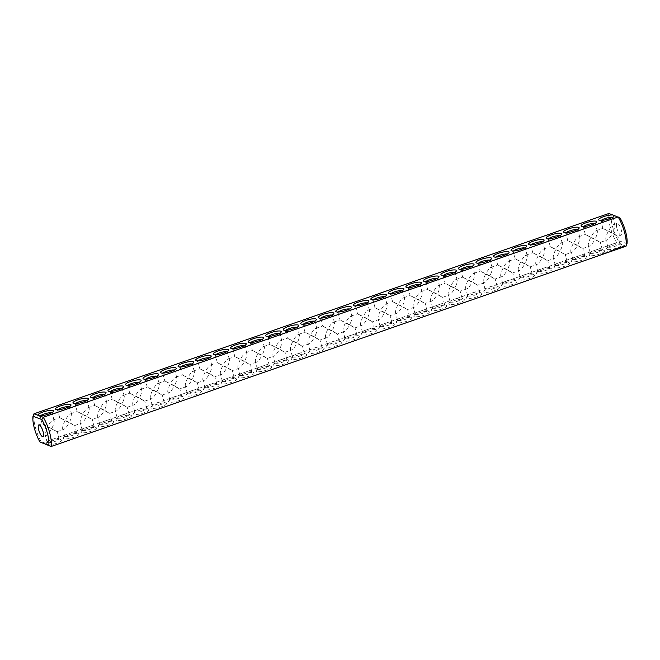 <?xml version="1.0" encoding="UTF-8"?>
<svg xmlns="http://www.w3.org/2000/svg" width="660" height="660" viewBox="0 0 660 660"><rect width="100%" height="100%" fill="white"/><g stroke="black" fill="none" stroke-linecap="round" stroke-linejoin="round"><path stroke-width="0.49" stroke-dasharray="3.3 2.47" d="M626.035 246.18L622.05 244.695A8.077 1.832 164.9 0 1 616.217 248.251A8.077 1.832 164.9 0 1 607.01 249.447A8.077 1.832 164.9 0 1 606.606 248.539A8.077 1.832 164.9 0 1 612.612 245.487A8.077 1.832 164.9 0 1 620.705 244.192L616.72 242.707L41.844 443.033A20.501 6.039 -109.2 0 1 33.965 413.82M45.837 444.526A8.077 1.832 164.9 0 1 45.886 443.941A8.077 1.832 164.9 0 1 53.105 440.542A8.077 1.832 164.9 0 1 61.058 439.849A8.077 1.832 164.9 0 1 56.999 443.14A8.077 1.832 164.9 0 1 47.173 445.021M63.814 438.743A8.077 1.832 164.9 0 1 63.409 437.836A8.077 1.832 164.9 0 1 70.628 434.428A8.077 1.832 164.9 0 1 78.581 433.744A8.077 1.832 164.9 0 1 73.656 437.341A8.077 1.832 164.9 0 1 63.814 438.743M81.337 432.63A8.077 1.832 164.9 0 1 80.932 431.731A8.077 1.832 164.9 0 1 88.151 428.323A8.077 1.832 164.9 0 1 96.104 427.639A8.077 1.832 164.9 0 1 91.179 431.236A8.077 1.832 164.9 0 1 81.337 432.63M98.86 426.525A8.077 1.832 164.9 0 1 98.456 425.626A8.077 1.832 164.9 0 1 105.674 422.218A8.077 1.832 164.9 0 1 113.627 421.525A8.077 1.832 164.9 0 1 108.702 425.131A8.077 1.832 164.9 0 1 98.86 426.525M116.383 420.42A8.077 1.832 164.9 0 1 115.979 419.512A8.077 1.832 164.9 0 1 123.197 416.113A8.077 1.832 164.9 0 1 131.15 415.421A8.077 1.832 164.9 0 1 126.217 419.017A8.077 1.832 164.9 0 1 116.383 420.42M133.906 414.315A8.077 1.832 164.9 0 1 133.501 413.407A8.077 1.832 164.9 0 1 140.72 410.008A8.077 1.832 164.9 0 1 148.665 409.315A8.077 1.832 164.9 0 1 143.74 412.912A8.077 1.832 164.9 0 1 133.906 414.315M151.429 408.21A8.077 1.832 164.9 0 1 151.024 407.302A8.077 1.832 164.9 0 1 158.243 403.903A8.077 1.832 164.9 0 1 166.188 403.21A8.077 1.832 164.9 0 1 161.263 406.808A8.077 1.832 164.9 0 1 151.429 408.21M168.952 402.105A8.077 1.832 164.9 0 1 168.548 401.197A8.077 1.832 164.9 0 1 175.766 397.798A8.077 1.832 164.9 0 1 183.711 397.105A8.077 1.832 164.9 0 1 178.786 400.702A8.077 1.832 164.9 0 1 168.952 402.105M186.475 396A8.077 1.832 164.9 0 1 186.07 395.092A8.077 1.832 164.9 0 1 193.289 391.685A8.077 1.832 164.9 0 1 201.234 391A8.077 1.832 164.9 0 1 196.309 394.597A8.077 1.832 164.9 0 1 186.475 396M203.998 389.887A8.077 1.832 164.9 0 1 203.585 388.987A8.077 1.832 164.9 0 1 210.804 385.58A8.077 1.832 164.9 0 1 218.757 384.895A8.077 1.832 164.9 0 1 213.832 388.492A8.077 1.832 164.9 0 1 203.998 389.887M221.521 383.782A8.077 1.832 164.9 0 1 221.108 382.882A8.077 1.832 164.9 0 1 228.327 379.475A8.077 1.832 164.9 0 1 236.28 378.782A8.077 1.832 164.9 0 1 231.355 382.387A8.077 1.832 164.9 0 1 221.521 383.782M239.044 377.677A8.077 1.832 164.9 0 1 238.631 376.769A8.077 1.832 164.9 0 1 245.85 373.37A8.077 1.832 164.9 0 1 253.803 372.677A8.077 1.832 164.9 0 1 248.878 376.274A8.077 1.832 164.9 0 1 239.044 377.677M256.558 371.572A8.077 1.832 164.9 0 1 256.154 370.664A8.077 1.832 164.9 0 1 263.373 367.265A8.077 1.832 164.9 0 1 271.326 366.572A8.077 1.832 164.9 0 1 266.401 370.169A8.077 1.832 164.9 0 1 256.558 371.572M274.082 365.467A8.077 1.832 164.9 0 1 273.677 364.559A8.077 1.832 164.9 0 1 280.896 361.16A8.077 1.832 164.9 0 1 288.849 360.467A8.077 1.832 164.9 0 1 283.924 364.064A8.077 1.832 164.9 0 1 274.082 365.467M291.604 359.362A8.077 1.832 164.9 0 1 291.2 358.454A8.077 1.832 164.9 0 1 298.419 355.055A8.077 1.832 164.9 0 1 306.372 354.362A8.077 1.832 164.9 0 1 301.447 357.959A8.077 1.832 164.9 0 1 291.604 359.362M309.127 353.257A8.077 1.832 164.9 0 1 308.723 352.349A8.077 1.832 164.9 0 1 315.942 348.942A8.077 1.832 164.9 0 1 323.895 348.257A8.077 1.832 164.9 0 1 318.97 351.854A8.077 1.832 164.9 0 1 309.127 353.257M326.65 347.143A8.077 1.832 164.9 0 1 326.246 346.244A8.077 1.832 164.9 0 1 333.465 342.837A8.077 1.832 164.9 0 1 341.418 342.152A8.077 1.832 164.9 0 1 336.484 345.749A8.077 1.832 164.9 0 1 326.65 347.143M601.054 254.372L601.549 254.29L600.971 254.075M601.598 254.191L602.151 254.084L601.524 253.902M602.324 254.009L602.663 253.597L602.25 253.721M602.745 253.704L603.256 253.366L602.745 253.704M603.587 253.399L604.131 252.904L603.504 253.102M604.659 253.019L604.098 252.895M604.997 253.011L605.608 252.879L604.849 252.962L605.212 252.524L604.997 253.044M604.849 252.962L605.327 252.846M605.938 252.574L606.664 252.194L605.855 252.285M611.779 250.651L613.272 250.189L612.241 250.552L613.066 250.239L611.614 250.429L611.696 250.016L613.189 249.901L611.638 250.058M606.664 252.351L607.332 252.285L606.598 252.087M607.324 251.914L608.009 252.037L607.249 252.128L607.604 251.683L607.381 252.194M609.502 251.295L610.632 251.113L609.419 250.998M610.789 251.056L611.457 250.825L610.442 250.668L611.383 250.528L610.706 250.767M613.165 249.826L613.808 250L613.082 249.529M613.602 249.67L615.021 249.257L613.519 249.381M615.062 249.175L615.945 249.117L614.988 248.878M615.945 249.117L614.98 249.191M617.529 248.3L618.115 248.523L616.621 248.647L618.04 248.234L617.067 248.548L617.892 248.242L616.539 248.35L617.446 248.011M619.006 247.83L617.867 248.209L618.932 247.541M620.392 247.36L619.69 247.921L620.664 247.236L619.253 247.467L620.317 247.071M622.644 246.37L624.046 246.246L623.65 246.741L621.159 247.112L622.57 246.081L623.964 245.957L623.568 246.452L621.184 246.922L622.57 246.081M344.173 341.038A8.077 1.832 164.9 0 1 343.769 340.139A8.077 1.832 164.9 0 1 350.988 336.732A8.077 1.832 164.9 0 1 358.941 336.039A8.077 1.832 164.9 0 1 354.007 339.644A8.077 1.832 164.9 0 1 344.173 341.038M361.697 334.933A8.077 1.832 164.9 0 1 361.292 334.026A8.077 1.832 164.9 0 1 368.511 330.627A8.077 1.832 164.9 0 1 376.456 329.934A8.077 1.832 164.9 0 1 371.53 333.531A8.077 1.832 164.9 0 1 361.697 334.933M379.219 328.828A8.077 1.832 164.9 0 1 378.815 327.921A8.077 1.832 164.9 0 1 386.034 324.522A8.077 1.832 164.9 0 1 393.979 323.829A8.077 1.832 164.9 0 1 389.053 327.426A8.077 1.832 164.9 0 1 379.219 328.828M396.742 322.724A8.077 1.832 164.9 0 1 396.338 321.816A8.077 1.832 164.9 0 1 403.557 318.417A8.077 1.832 164.9 0 1 411.502 317.724A8.077 1.832 164.9 0 1 406.576 321.321A8.077 1.832 164.9 0 1 396.742 322.724M414.265 316.618A8.077 1.832 164.9 0 1 413.861 315.711A8.077 1.832 164.9 0 1 421.08 312.312A8.077 1.832 164.9 0 1 429.025 311.619A8.077 1.832 164.9 0 1 424.099 315.216A8.077 1.832 164.9 0 1 414.265 316.618M431.788 310.513A8.077 1.832 164.9 0 1 431.376 309.606A8.077 1.832 164.9 0 1 438.595 306.199A8.077 1.832 164.9 0 1 446.548 305.514A8.077 1.832 164.9 0 1 441.622 309.111A8.077 1.832 164.9 0 1 431.788 310.513M449.311 304.4A8.077 1.832 164.9 0 1 448.899 303.501A8.077 1.832 164.9 0 1 456.118 300.094A8.077 1.832 164.9 0 1 464.071 299.409A8.077 1.832 164.9 0 1 459.145 303.006A8.077 1.832 164.9 0 1 449.311 304.4M466.834 298.295A8.077 1.832 164.9 0 1 466.422 297.396A8.077 1.832 164.9 0 1 473.641 293.989A8.077 1.832 164.9 0 1 481.594 293.296A8.077 1.832 164.9 0 1 476.668 296.901A8.077 1.832 164.9 0 1 466.834 298.295M484.349 292.19A8.077 1.832 164.9 0 1 483.945 291.283A8.077 1.832 164.9 0 1 491.164 287.884A8.077 1.832 164.9 0 1 499.117 287.191A8.077 1.832 164.9 0 1 494.191 290.788A8.077 1.832 164.9 0 1 484.349 292.19M501.872 286.085A8.077 1.832 164.9 0 1 501.468 285.178A8.077 1.832 164.9 0 1 508.687 281.779A8.077 1.832 164.9 0 1 516.64 281.086A8.077 1.832 164.9 0 1 511.714 284.683A8.077 1.832 164.9 0 1 501.872 286.085M519.395 279.98A8.077 1.832 164.9 0 1 518.991 279.073A8.077 1.832 164.9 0 1 526.21 275.674A8.077 1.832 164.9 0 1 534.163 274.981A8.077 1.832 164.9 0 1 529.237 278.578A8.077 1.832 164.9 0 1 519.395 279.98M536.918 273.875A8.077 1.832 164.9 0 1 536.514 272.968A8.077 1.832 164.9 0 1 543.733 269.569A8.077 1.832 164.9 0 1 551.686 268.876A8.077 1.832 164.9 0 1 546.76 272.473A8.077 1.832 164.9 0 1 536.918 273.875M554.441 267.77A8.077 1.832 164.9 0 1 554.037 266.863A8.077 1.832 164.9 0 1 561.256 263.455A8.077 1.832 164.9 0 1 569.209 262.771A8.077 1.832 164.9 0 1 564.275 266.368A8.077 1.832 164.9 0 1 554.441 267.77M571.964 261.657A8.077 1.832 164.9 0 1 571.56 260.758A8.077 1.832 164.9 0 1 578.779 257.351A8.077 1.832 164.9 0 1 586.732 256.666A8.077 1.832 164.9 0 1 581.798 260.263A8.077 1.832 164.9 0 1 571.964 261.657M589.487 255.552A8.077 1.832 164.9 0 1 589.083 254.653A8.077 1.832 164.9 0 1 596.302 251.245A8.077 1.832 164.9 0 1 604.246 250.552A8.077 1.832 164.9 0 1 599.321 254.158A8.077 1.832 164.9 0 1 589.487 255.552M622.05 244.695L620.705 244.192M620.062 218.039L608.833 213.493A20.501 6.039 -109.2 0 0 616.72 242.707L618.172 240.454L627 243.746M608.215 247.112A6.212 1.411 164.9 0 1 607.827 246.774A6.212 1.411 164.9 0 1 607.909 246.411A6.212 1.411 164.9 0 1 613.462 243.796A6.212 1.411 164.9 0 1 619.575 243.268A6.212 1.411 164.9 0 1 619.822 243.54A6.212 1.411 164.9 0 1 615.104 246.254A6.212 1.411 164.9 0 1 608.215 247.112M47.503 442.505A6.212 1.411 164.9 0 1 47.116 442.175A6.212 1.411 164.9 0 1 47.19 441.812A6.212 1.411 164.9 0 1 52.742 439.197A6.212 1.411 164.9 0 1 58.855 438.661A6.212 1.411 164.9 0 1 59.111 438.933A6.212 1.411 164.9 0 1 54.392 441.647A6.212 1.411 164.9 0 1 47.503 442.505M65.026 436.4A6.212 1.411 164.9 0 1 64.63 436.062A6.212 1.411 164.9 0 1 64.713 435.707A6.212 1.411 164.9 0 1 70.265 433.084A6.212 1.411 164.9 0 1 76.378 432.556A6.212 1.411 164.9 0 1 76.634 432.828A6.212 1.411 164.9 0 1 71.915 435.542A6.212 1.411 164.9 0 1 65.026 436.4M82.549 430.295A6.212 1.411 164.9 0 1 82.153 429.957A6.212 1.411 164.9 0 1 82.236 429.602A6.212 1.411 164.9 0 1 87.788 426.979A6.212 1.411 164.9 0 1 93.901 426.451A6.212 1.411 164.9 0 1 94.157 426.723A6.212 1.411 164.9 0 1 89.438 429.437A6.212 1.411 164.9 0 1 82.549 430.295M100.072 424.19A6.212 1.411 164.9 0 1 99.676 423.852A6.212 1.411 164.9 0 1 99.759 423.489A6.212 1.411 164.9 0 1 105.311 420.874A6.212 1.411 164.9 0 1 111.424 420.346A6.212 1.411 164.9 0 1 111.68 420.618A6.212 1.411 164.9 0 1 106.961 423.332A6.212 1.411 164.9 0 1 100.072 424.19M117.595 418.085A6.212 1.411 164.9 0 1 117.2 417.747A6.212 1.411 164.9 0 1 117.282 417.384A6.212 1.411 164.9 0 1 122.834 414.769A6.212 1.411 164.9 0 1 128.947 414.241A6.212 1.411 164.9 0 1 129.195 414.513A6.212 1.411 164.9 0 1 124.484 417.227A6.212 1.411 164.9 0 1 117.595 418.085M135.118 411.972A6.212 1.411 164.9 0 1 134.722 411.642A6.212 1.411 164.9 0 1 134.805 411.279A6.212 1.411 164.9 0 1 140.357 408.664A6.212 1.411 164.9 0 1 146.47 408.127A6.212 1.411 164.9 0 1 146.718 408.4A6.212 1.411 164.9 0 1 141.999 411.114A6.212 1.411 164.9 0 1 135.118 411.972M152.642 405.867A6.212 1.411 164.9 0 1 152.245 405.537A6.212 1.411 164.9 0 1 152.328 405.174A6.212 1.411 164.9 0 1 157.88 402.559A6.212 1.411 164.9 0 1 163.993 402.022A6.212 1.411 164.9 0 1 164.241 402.295A6.212 1.411 164.9 0 1 159.522 405.009A6.212 1.411 164.9 0 1 152.642 405.867M170.156 399.762A6.212 1.411 164.9 0 1 169.768 399.432A6.212 1.411 164.9 0 1 169.851 399.069A6.212 1.411 164.9 0 1 175.403 396.454A6.212 1.411 164.9 0 1 181.517 395.917A6.212 1.411 164.9 0 1 181.764 396.19A6.212 1.411 164.9 0 1 177.045 398.904A6.212 1.411 164.9 0 1 170.156 399.762M187.679 393.657A6.212 1.411 164.9 0 1 187.291 393.319A6.212 1.411 164.9 0 1 187.374 392.964A6.212 1.411 164.9 0 1 192.926 390.34A6.212 1.411 164.9 0 1 199.039 389.812A6.212 1.411 164.9 0 1 199.287 390.085A6.212 1.411 164.9 0 1 194.568 392.799A6.212 1.411 164.9 0 1 187.679 393.657M205.202 387.552A6.212 1.411 164.9 0 1 204.814 387.214A6.212 1.411 164.9 0 1 204.889 386.859A6.212 1.411 164.9 0 1 210.441 384.236A6.212 1.411 164.9 0 1 216.562 383.707A6.212 1.411 164.9 0 1 216.81 383.98A6.212 1.411 164.9 0 1 212.091 386.694A6.212 1.411 164.9 0 1 205.202 387.552M222.725 381.447A6.212 1.411 164.9 0 1 222.337 381.109A6.212 1.411 164.9 0 1 222.412 380.746A6.212 1.411 164.9 0 1 227.964 378.13A6.212 1.411 164.9 0 1 234.085 377.602A6.212 1.411 164.9 0 1 234.333 377.875A6.212 1.411 164.9 0 1 229.614 380.589A6.212 1.411 164.9 0 1 222.725 381.447M240.248 375.342A6.212 1.411 164.9 0 1 239.861 375.004A6.212 1.411 164.9 0 1 239.935 374.641A6.212 1.411 164.9 0 1 245.487 372.025A6.212 1.411 164.9 0 1 251.608 371.498A6.212 1.411 164.9 0 1 251.856 371.77A6.212 1.411 164.9 0 1 247.137 374.484A6.212 1.411 164.9 0 1 240.248 375.342M257.771 369.229A6.212 1.411 164.9 0 1 257.384 368.899A6.212 1.411 164.9 0 1 257.458 368.536A6.212 1.411 164.9 0 1 263.01 365.921A6.212 1.411 164.9 0 1 269.132 365.384A6.212 1.411 164.9 0 1 269.379 365.656A6.212 1.411 164.9 0 1 264.66 368.371A6.212 1.411 164.9 0 1 257.771 369.229M275.294 363.124A6.212 1.411 164.9 0 1 274.898 362.794A6.212 1.411 164.9 0 1 274.981 362.431A6.212 1.411 164.9 0 1 280.533 359.815A6.212 1.411 164.9 0 1 286.646 359.279A6.212 1.411 164.9 0 1 286.902 359.551A6.212 1.411 164.9 0 1 282.183 362.266A6.212 1.411 164.9 0 1 275.294 363.124M292.817 357.019A6.212 1.411 164.9 0 1 292.421 356.689A6.212 1.411 164.9 0 1 292.504 356.326A6.212 1.411 164.9 0 1 298.056 353.71A6.212 1.411 164.9 0 1 304.169 353.174A6.212 1.411 164.9 0 1 304.425 353.447A6.212 1.411 164.9 0 1 299.706 356.161A6.212 1.411 164.9 0 1 292.817 357.019M310.34 350.914A6.212 1.411 164.9 0 1 309.944 350.575A6.212 1.411 164.9 0 1 310.027 350.221A6.212 1.411 164.9 0 1 315.579 347.597A6.212 1.411 164.9 0 1 321.692 347.069A6.212 1.411 164.9 0 1 321.948 347.341A6.212 1.411 164.9 0 1 317.229 350.056A6.212 1.411 164.9 0 1 310.34 350.914M327.863 344.809A6.212 1.411 164.9 0 1 327.467 344.471A6.212 1.411 164.9 0 1 327.55 344.116A6.212 1.411 164.9 0 1 333.102 341.492A6.212 1.411 164.9 0 1 339.215 340.964A6.212 1.411 164.9 0 1 339.471 341.236A6.212 1.411 164.9 0 1 334.752 343.951A6.212 1.411 164.9 0 1 327.863 344.809M605.212 252.524L604.766 252.673M611.894 250.627L611.762 250.041M609.922 251.452L609.749 250.882L610.558 250.816L609.749 250.882M616.052 248.507L614.839 248.944M623.428 246.84L623.263 246.196L621.836 246.617L623.312 246.254M345.386 338.704A6.212 1.411 164.9 0 1 344.99 338.365A6.212 1.411 164.9 0 1 345.073 338.002A6.212 1.411 164.9 0 1 350.625 335.387A6.212 1.411 164.9 0 1 356.738 334.859A6.212 1.411 164.9 0 1 356.986 335.132A6.212 1.411 164.9 0 1 352.275 337.846A6.212 1.411 164.9 0 1 345.386 338.704M362.909 332.599A6.212 1.411 164.9 0 1 362.513 332.26A6.212 1.411 164.9 0 1 362.596 331.897A6.212 1.411 164.9 0 1 368.148 329.282A6.212 1.411 164.9 0 1 374.261 328.754A6.212 1.411 164.9 0 1 374.509 329.026A6.212 1.411 164.9 0 1 369.79 331.741A6.212 1.411 164.9 0 1 362.909 332.599M380.432 326.486A6.212 1.411 164.9 0 1 380.036 326.155A6.212 1.411 164.9 0 1 380.119 325.792A6.212 1.411 164.9 0 1 385.671 323.177A6.212 1.411 164.9 0 1 391.784 322.641A6.212 1.411 164.9 0 1 392.032 322.913A6.212 1.411 164.9 0 1 387.313 325.627A6.212 1.411 164.9 0 1 380.432 326.486M397.947 320.38A6.212 1.411 164.9 0 1 397.559 320.05A6.212 1.411 164.9 0 1 397.642 319.688A6.212 1.411 164.9 0 1 403.194 317.072A6.212 1.411 164.9 0 1 409.307 316.536A6.212 1.411 164.9 0 1 409.555 316.808A6.212 1.411 164.9 0 1 404.836 319.522A6.212 1.411 164.9 0 1 397.947 320.38M415.47 314.275A6.212 1.411 164.9 0 1 415.082 313.945A6.212 1.411 164.9 0 1 415.156 313.582A6.212 1.411 164.9 0 1 420.717 310.967A6.212 1.411 164.9 0 1 426.83 310.431A6.212 1.411 164.9 0 1 427.078 310.703A6.212 1.411 164.9 0 1 422.359 313.417A6.212 1.411 164.9 0 1 415.47 314.275M432.993 308.171A6.212 1.411 164.9 0 1 432.605 307.832A6.212 1.411 164.9 0 1 432.68 307.477A6.212 1.411 164.9 0 1 438.232 304.854A6.212 1.411 164.9 0 1 444.353 304.326A6.212 1.411 164.9 0 1 444.601 304.598A6.212 1.411 164.9 0 1 439.882 307.312A6.212 1.411 164.9 0 1 432.993 308.171M450.516 302.065A6.212 1.411 164.9 0 1 450.128 301.727A6.212 1.411 164.9 0 1 450.202 301.373A6.212 1.411 164.9 0 1 455.755 298.749A6.212 1.411 164.9 0 1 461.876 298.221A6.212 1.411 164.9 0 1 462.124 298.493A6.212 1.411 164.9 0 1 457.405 301.207A6.212 1.411 164.9 0 1 450.516 302.065M468.039 295.96A6.212 1.411 164.9 0 1 467.651 295.622A6.212 1.411 164.9 0 1 467.726 295.259A6.212 1.411 164.9 0 1 473.278 292.644A6.212 1.411 164.9 0 1 479.399 292.116A6.212 1.411 164.9 0 1 479.647 292.388A6.212 1.411 164.9 0 1 474.928 295.102A6.212 1.411 164.9 0 1 468.039 295.96M485.562 289.855A6.212 1.411 164.9 0 1 485.174 289.517A6.212 1.411 164.9 0 1 485.248 289.154A6.212 1.411 164.9 0 1 490.801 286.539A6.212 1.411 164.9 0 1 496.922 286.011A6.212 1.411 164.9 0 1 497.17 286.283A6.212 1.411 164.9 0 1 492.451 288.998A6.212 1.411 164.9 0 1 485.562 289.855M503.085 283.742A6.212 1.411 164.9 0 1 502.689 283.412A6.212 1.411 164.9 0 1 502.771 283.049A6.212 1.411 164.9 0 1 508.324 280.434A6.212 1.411 164.9 0 1 514.437 279.898A6.212 1.411 164.9 0 1 514.693 280.17A6.212 1.411 164.9 0 1 509.974 282.892A6.212 1.411 164.9 0 1 503.085 283.742M520.608 277.637A6.212 1.411 164.9 0 1 520.212 277.307A6.212 1.411 164.9 0 1 520.294 276.944A6.212 1.411 164.9 0 1 525.847 274.329A6.212 1.411 164.9 0 1 531.96 273.793A6.212 1.411 164.9 0 1 532.216 274.065A6.212 1.411 164.9 0 1 527.497 276.779A6.212 1.411 164.9 0 1 520.608 277.637M538.131 271.532A6.212 1.411 164.9 0 1 537.735 271.202A6.212 1.411 164.9 0 1 537.817 270.839A6.212 1.411 164.9 0 1 543.37 268.224A6.212 1.411 164.9 0 1 549.483 267.688A6.212 1.411 164.9 0 1 549.739 267.96A6.212 1.411 164.9 0 1 545.02 270.674A6.212 1.411 164.9 0 1 538.131 271.532M555.654 265.427A6.212 1.411 164.9 0 1 555.258 265.089A6.212 1.411 164.9 0 1 555.34 264.734A6.212 1.411 164.9 0 1 560.893 262.111A6.212 1.411 164.9 0 1 567.006 261.583A6.212 1.411 164.9 0 1 567.262 261.855A6.212 1.411 164.9 0 1 562.543 264.569A6.212 1.411 164.9 0 1 555.654 265.427M573.177 259.322A6.212 1.411 164.9 0 1 572.781 258.984A6.212 1.411 164.9 0 1 572.863 258.629A6.212 1.411 164.9 0 1 578.416 256.006A6.212 1.411 164.9 0 1 584.529 255.478A6.212 1.411 164.9 0 1 584.777 255.75A6.212 1.411 164.9 0 1 580.058 258.464A6.212 1.411 164.9 0 1 573.177 259.322M590.7 253.217A6.212 1.411 164.9 0 1 590.304 252.879A6.212 1.411 164.9 0 1 590.386 252.516A6.212 1.411 164.9 0 1 595.939 249.901A6.212 1.411 164.9 0 1 602.052 249.373A6.212 1.411 164.9 0 1 602.299 249.645A6.212 1.411 164.9 0 1 597.581 252.359A6.212 1.411 164.9 0 1 590.7 253.217M611.234 214.748A18.637 5.486 -109.2 0 0 618.172 240.454M616.952 228.442A6.212 1.832 -109.2 0 0 621.167 235.117A6.212 1.832 -109.2 0 0 620.845 228.649A6.212 1.832 -109.2 0 0 617.075 223.377A6.212 1.832 -109.2 0 0 616.952 228.442M612.307 217.437A6.212 1.411 164.9 0 1 612.884 217.825A6.212 1.411 164.9 0 1 612.81 218.188A6.212 1.411 164.9 0 1 607.472 220.745A6.212 1.411 164.9 0 1 601.285 221.397A6.212 1.411 164.9 0 1 601.144 221.339A6.212 1.411 164.9 0 1 600.889 221.067A6.212 1.411 164.9 0 1 601.194 220.432M51.595 412.83A6.212 1.411 164.9 0 1 52.173 413.226A6.212 1.411 164.9 0 1 52.09 413.589A6.212 1.411 164.9 0 1 46.761 416.147A6.212 1.411 164.9 0 1 40.565 416.798A6.212 1.411 164.9 0 1 40.425 416.732A6.212 1.411 164.9 0 1 40.178 416.46A6.212 1.411 164.9 0 1 40.483 415.833M86.633 400.62A6.212 1.411 164.9 0 1 87.219 401.016A6.212 1.411 164.9 0 1 87.136 401.371A6.212 1.411 164.9 0 1 81.799 403.936A6.212 1.411 164.9 0 1 75.611 404.588A6.212 1.411 164.9 0 1 75.471 404.522A6.212 1.411 164.9 0 1 75.224 404.25A6.212 1.411 164.9 0 1 75.52 403.623M121.679 388.41A6.212 1.411 164.9 0 1 122.265 388.798A6.212 1.411 164.9 0 1 122.182 389.161A6.212 1.411 164.9 0 1 116.845 391.718A6.212 1.411 164.9 0 1 110.657 392.37A6.212 1.411 164.9 0 1 110.517 392.312A6.212 1.411 164.9 0 1 110.261 392.04A6.212 1.411 164.9 0 1 110.567 391.405M156.725 376.2A6.212 1.411 164.9 0 1 157.311 376.588A6.212 1.411 164.9 0 1 157.228 376.951A6.212 1.411 164.9 0 1 151.891 379.508A6.212 1.411 164.9 0 1 145.703 380.16A6.212 1.411 164.9 0 1 145.563 380.102A6.212 1.411 164.9 0 1 145.307 379.83A6.212 1.411 164.9 0 1 145.612 379.195M174.248 370.087A6.212 1.411 164.9 0 1 174.826 370.483A6.212 1.411 164.9 0 1 174.751 370.846A6.212 1.411 164.9 0 1 169.414 373.403A6.212 1.411 164.9 0 1 163.226 374.055A6.212 1.411 164.9 0 1 163.078 373.989A6.212 1.411 164.9 0 1 162.83 373.717A6.212 1.411 164.9 0 1 163.136 373.09M191.771 363.982A6.212 1.411 164.9 0 1 192.349 364.378A6.212 1.411 164.9 0 1 192.274 364.741A6.212 1.411 164.9 0 1 186.937 367.298A6.212 1.411 164.9 0 1 180.749 367.95A6.212 1.411 164.9 0 1 180.601 367.884A6.212 1.411 164.9 0 1 180.353 367.612A6.212 1.411 164.9 0 1 180.658 366.985M209.294 357.877A6.212 1.411 164.9 0 1 209.872 358.273A6.212 1.411 164.9 0 1 209.797 358.627A6.212 1.411 164.9 0 1 204.46 361.193A6.212 1.411 164.9 0 1 198.264 361.845A6.212 1.411 164.9 0 1 198.124 361.779A6.212 1.411 164.9 0 1 197.876 361.507A6.212 1.411 164.9 0 1 198.181 360.88M244.34 345.667A6.212 1.411 164.9 0 1 244.918 346.054A6.212 1.411 164.9 0 1 244.843 346.417A6.212 1.411 164.9 0 1 239.506 348.975A6.212 1.411 164.9 0 1 233.31 349.627A6.212 1.411 164.9 0 1 233.17 349.569A6.212 1.411 164.9 0 1 232.922 349.297A6.212 1.411 164.9 0 1 233.227 348.661M279.386 333.457A6.212 1.411 164.9 0 1 279.964 333.844A6.212 1.411 164.9 0 1 279.881 334.207A6.212 1.411 164.9 0 1 274.552 336.765A6.212 1.411 164.9 0 1 268.356 337.417A6.212 1.411 164.9 0 1 268.216 337.359A6.212 1.411 164.9 0 1 267.968 337.087A6.212 1.411 164.9 0 1 268.274 336.451M314.424 321.238A6.212 1.411 164.9 0 1 315.01 321.635A6.212 1.411 164.9 0 1 314.927 321.998A6.212 1.411 164.9 0 1 309.589 324.555A6.212 1.411 164.9 0 1 303.402 325.207A6.212 1.411 164.9 0 1 303.262 325.141A6.212 1.411 164.9 0 1 303.014 324.868A6.212 1.411 164.9 0 1 303.311 324.241M69.118 406.725A6.212 1.411 164.9 0 1 69.696 407.121A6.212 1.411 164.9 0 1 69.613 407.484A6.212 1.411 164.9 0 1 64.276 410.041A6.212 1.411 164.9 0 1 58.088 410.693A6.212 1.411 164.9 0 1 57.948 410.627A6.212 1.411 164.9 0 1 57.7 410.355A6.212 1.411 164.9 0 1 58.006 409.728M104.156 394.515A6.212 1.411 164.9 0 1 104.742 394.911A6.212 1.411 164.9 0 1 104.659 395.266A6.212 1.411 164.9 0 1 99.322 397.823A6.212 1.411 164.9 0 1 93.134 398.483A6.212 1.411 164.9 0 1 92.994 398.417A6.212 1.411 164.9 0 1 92.738 398.145A6.212 1.411 164.9 0 1 93.043 397.51M139.202 382.305A6.212 1.411 164.9 0 1 139.788 382.693A6.212 1.411 164.9 0 1 139.706 383.056A6.212 1.411 164.9 0 1 134.368 385.613A6.212 1.411 164.9 0 1 128.18 386.265A6.212 1.411 164.9 0 1 128.04 386.207A6.212 1.411 164.9 0 1 127.784 385.935A6.212 1.411 164.9 0 1 128.089 385.3M226.817 351.772A6.212 1.411 164.9 0 1 227.395 352.168A6.212 1.411 164.9 0 1 227.321 352.522A6.212 1.411 164.9 0 1 221.983 355.08A6.212 1.411 164.9 0 1 215.787 355.74A6.212 1.411 164.9 0 1 215.647 355.674A6.212 1.411 164.9 0 1 215.399 355.402A6.212 1.411 164.9 0 1 215.704 354.766M261.863 339.562A6.212 1.411 164.9 0 1 262.441 339.95A6.212 1.411 164.9 0 1 262.358 340.312A6.212 1.411 164.9 0 1 257.029 342.87A6.212 1.411 164.9 0 1 250.833 343.522A6.212 1.411 164.9 0 1 250.693 343.464A6.212 1.411 164.9 0 1 250.445 343.192A6.212 1.411 164.9 0 1 250.75 342.557M296.901 327.343A6.212 1.411 164.9 0 1 297.487 327.739A6.212 1.411 164.9 0 1 297.404 328.102A6.212 1.411 164.9 0 1 292.066 330.66A6.212 1.411 164.9 0 1 285.879 331.312A6.212 1.411 164.9 0 1 285.739 331.246A6.212 1.411 164.9 0 1 285.491 330.974A6.212 1.411 164.9 0 1 285.796 330.346M366.993 302.923A6.212 1.411 164.9 0 1 367.579 303.311A6.212 1.411 164.9 0 1 367.496 303.674A6.212 1.411 164.9 0 1 362.159 306.232A6.212 1.411 164.9 0 1 355.971 306.884A6.212 1.411 164.9 0 1 355.831 306.826A6.212 1.411 164.9 0 1 355.575 306.553A6.212 1.411 164.9 0 1 355.88 305.918M402.039 290.713A6.212 1.411 164.9 0 1 402.616 291.101A6.212 1.411 164.9 0 1 402.542 291.464A6.212 1.411 164.9 0 1 397.204 294.022A6.212 1.411 164.9 0 1 391.017 294.673A6.212 1.411 164.9 0 1 390.868 294.616A6.212 1.411 164.9 0 1 390.621 294.343A6.212 1.411 164.9 0 1 390.926 293.708M437.085 278.495A6.212 1.411 164.9 0 1 437.662 278.891A6.212 1.411 164.9 0 1 437.588 279.254A6.212 1.411 164.9 0 1 432.251 281.812A6.212 1.411 164.9 0 1 426.055 282.463A6.212 1.411 164.9 0 1 425.914 282.397A6.212 1.411 164.9 0 1 425.667 282.125A6.212 1.411 164.9 0 1 425.972 281.498M472.131 266.285A6.212 1.411 164.9 0 1 472.709 266.681A6.212 1.411 164.9 0 1 472.626 267.036A6.212 1.411 164.9 0 1 467.296 269.593A6.212 1.411 164.9 0 1 461.101 270.253A6.212 1.411 164.9 0 1 460.96 270.188A6.212 1.411 164.9 0 1 460.713 269.915A6.212 1.411 164.9 0 1 461.018 269.28M559.738 235.752A6.212 1.411 164.9 0 1 560.323 236.148A6.212 1.411 164.9 0 1 560.241 236.511A6.212 1.411 164.9 0 1 554.903 239.068A6.212 1.411 164.9 0 1 548.716 239.72A6.212 1.411 164.9 0 1 548.576 239.654A6.212 1.411 164.9 0 1 548.32 239.382A6.212 1.411 164.9 0 1 548.625 238.755M594.784 223.542A6.212 1.411 164.9 0 1 595.369 223.938A6.212 1.411 164.9 0 1 595.287 224.293A6.212 1.411 164.9 0 1 589.949 226.85A6.212 1.411 164.9 0 1 583.762 227.51A6.212 1.411 164.9 0 1 583.621 227.444A6.212 1.411 164.9 0 1 583.366 227.172A6.212 1.411 164.9 0 1 583.671 226.537M331.947 315.134A6.212 1.411 164.9 0 1 332.533 315.529A6.212 1.411 164.9 0 1 332.45 315.884A6.212 1.411 164.9 0 1 327.112 318.45A6.212 1.411 164.9 0 1 320.925 319.102A6.212 1.411 164.9 0 1 320.785 319.036A6.212 1.411 164.9 0 1 320.529 318.763A6.212 1.411 164.9 0 1 320.834 318.137M349.47 309.028A6.212 1.411 164.9 0 1 350.056 309.424A6.212 1.411 164.9 0 1 349.973 309.779A6.212 1.411 164.9 0 1 344.635 312.337A6.212 1.411 164.9 0 1 338.448 312.997A6.212 1.411 164.9 0 1 338.308 312.931A6.212 1.411 164.9 0 1 338.052 312.659A6.212 1.411 164.9 0 1 338.357 312.023M384.516 296.818A6.212 1.411 164.9 0 1 385.102 297.206A6.212 1.411 164.9 0 1 385.019 297.569A6.212 1.411 164.9 0 1 379.682 300.127A6.212 1.411 164.9 0 1 373.494 300.778A6.212 1.411 164.9 0 1 373.354 300.721A6.212 1.411 164.9 0 1 373.098 300.448A6.212 1.411 164.9 0 1 373.403 299.813M419.562 284.6A6.212 1.411 164.9 0 1 420.139 284.996A6.212 1.411 164.9 0 1 420.065 285.359A6.212 1.411 164.9 0 1 414.727 287.917A6.212 1.411 164.9 0 1 408.54 288.568A6.212 1.411 164.9 0 1 408.391 288.502A6.212 1.411 164.9 0 1 408.144 288.23A6.212 1.411 164.9 0 1 408.449 287.603M454.608 272.39A6.212 1.411 164.9 0 1 455.185 272.786A6.212 1.411 164.9 0 1 455.111 273.141A6.212 1.411 164.9 0 1 449.773 275.707A6.212 1.411 164.9 0 1 443.578 276.358A6.212 1.411 164.9 0 1 443.438 276.292A6.212 1.411 164.9 0 1 443.19 276.02A6.212 1.411 164.9 0 1 443.495 275.393M489.654 260.18A6.212 1.411 164.9 0 1 490.231 260.568A6.212 1.411 164.9 0 1 490.149 260.931A6.212 1.411 164.9 0 1 484.819 263.488A6.212 1.411 164.9 0 1 478.624 264.14A6.212 1.411 164.9 0 1 478.483 264.082A6.212 1.411 164.9 0 1 478.236 263.81A6.212 1.411 164.9 0 1 478.541 263.175M507.177 254.075A6.212 1.411 164.9 0 1 507.755 254.463A6.212 1.411 164.9 0 1 507.672 254.826A6.212 1.411 164.9 0 1 502.342 257.384A6.212 1.411 164.9 0 1 496.147 258.035A6.212 1.411 164.9 0 1 496.007 257.977A6.212 1.411 164.9 0 1 495.759 257.705A6.212 1.411 164.9 0 1 496.064 257.07M524.692 247.97A6.212 1.411 164.9 0 1 525.278 248.358A6.212 1.411 164.9 0 1 525.195 248.721A6.212 1.411 164.9 0 1 519.857 251.278A6.212 1.411 164.9 0 1 513.67 251.93A6.212 1.411 164.9 0 1 513.529 251.873A6.212 1.411 164.9 0 1 513.282 251.6A6.212 1.411 164.9 0 1 513.579 250.965M542.215 241.857A6.212 1.411 164.9 0 1 542.801 242.253A6.212 1.411 164.9 0 1 542.718 242.616A6.212 1.411 164.9 0 1 537.38 245.173A6.212 1.411 164.9 0 1 531.193 245.825A6.212 1.411 164.9 0 1 531.053 245.759A6.212 1.411 164.9 0 1 530.805 245.487A6.212 1.411 164.9 0 1 531.102 244.86M577.261 229.647A6.212 1.411 164.9 0 1 577.846 230.043A6.212 1.411 164.9 0 1 577.764 230.398A6.212 1.411 164.9 0 1 572.426 232.963A6.212 1.411 164.9 0 1 566.239 233.615A6.212 1.411 164.9 0 1 566.098 233.549A6.212 1.411 164.9 0 1 565.843 233.277A6.212 1.411 164.9 0 1 566.148 232.65M606.326 240.1L605.863 239.489C605.583 237.831 606.367 235.166 608.19 231.495C610.269 227.642 612.125 225.316 613.759 224.532L614.856 225.109C615.128 226.768 614.353 229.433 612.521 233.104L617.537 236.189L602.852 228.352L612.521 233.104C610.442 236.965 608.586 239.283 606.952 240.067L606.326 240.1M45.614 435.493L45.144 434.89C44.872 433.232 45.647 430.567 47.479 426.896L42.463 423.811L57.148 431.648L47.479 426.896C49.558 423.035 51.414 420.717 53.047 419.933L54.136 420.511C54.417 422.169 53.633 424.834 51.81 428.505C49.731 432.358 47.875 434.684 46.241 435.468L45.614 435.493M63.137 429.388L62.667 428.777C62.395 427.127 63.17 424.462 65.002 420.783C67.081 416.93 68.937 414.612 70.57 413.828L71.659 414.406C71.932 416.064 71.156 418.729 69.325 422.4L74.349 425.486L59.664 417.64L69.325 422.4C67.254 426.253 65.398 428.571 63.764 429.355L63.137 429.388M80.66 423.283L80.19 422.672C79.918 421.014 80.693 418.349 82.525 414.678C84.604 410.825 86.46 408.507 88.093 407.723L89.182 408.301C89.455 409.959 88.679 412.624 86.848 416.295L91.872 419.372L77.187 411.535L86.848 416.295C84.777 420.148 82.921 422.466 81.287 423.25L80.66 423.283M98.175 417.178L97.713 416.567C97.441 414.909 98.216 412.244 100.048 408.573C102.127 404.72 103.975 402.402 105.608 401.618L106.706 402.196C106.978 403.846 106.202 406.51 104.371 410.19L109.395 413.267L94.71 405.43L104.371 410.19C102.292 414.043 100.444 416.361 98.81 417.145L98.175 417.178M115.698 411.073L115.236 410.462C114.964 408.804 115.739 406.139 117.571 402.468C119.642 398.615 121.498 396.289 123.131 395.505L124.228 396.082C124.501 397.741 123.725 400.405 121.894 404.077L126.918 407.162L112.233 399.325L121.894 404.077C119.815 407.938 117.958 410.256 116.333 411.04L115.698 411.073M133.221 404.968L132.759 404.357C132.487 402.699 133.262 400.034 135.094 396.363C137.164 392.502 139.021 390.184 140.654 389.4L141.751 389.977C142.024 391.636 141.248 394.3 139.417 397.972L144.441 401.057L129.764 393.195L139.417 397.972C137.338 401.833 135.481 404.151 133.848 404.935L133.221 404.968M150.744 398.854L150.282 398.252C150.001 396.594 150.785 393.929 152.617 390.258C154.688 386.397 156.544 384.079 158.177 383.295L159.274 383.873C159.547 385.531 158.771 388.195 156.94 391.867L161.964 394.952L147.271 387.115L156.94 391.867C154.861 395.728 153.005 398.046 151.371 398.83L150.744 398.854M168.267 392.749L167.805 392.147C167.524 390.489 168.308 387.824 170.131 384.153C172.21 380.292 174.067 377.974 175.7 377.19L176.798 377.767C177.07 379.426 176.294 382.09 174.463 385.762L179.479 388.847L164.794 381.001L174.463 385.762C172.384 389.614 170.527 391.941 168.894 392.725L168.267 392.749M185.79 386.644L185.328 386.034C185.047 384.384 185.831 381.719 187.654 378.04C189.733 374.187 191.59 371.869 193.223 371.085L194.32 371.662C194.593 373.321 193.817 375.986 191.986 379.657L197.002 382.742L182.317 374.897L191.986 379.657C189.907 383.51 188.05 385.828 186.417 386.611L185.79 386.644M203.313 380.539L202.851 379.929C202.57 378.271 203.346 375.606 205.177 371.935C207.256 368.082 209.113 365.764 210.746 364.98L211.843 365.558C212.116 367.216 211.34 369.88 209.509 373.552L214.525 376.629L199.84 368.791L209.509 373.552C207.43 377.404 205.573 379.723 203.94 380.507L203.313 380.539M220.836 374.435L220.366 373.824C220.093 372.166 220.869 369.501 222.7 365.83C224.779 361.977 226.636 359.659 228.269 358.875L229.358 359.452C229.639 361.102 228.863 363.767 227.032 367.447L232.048 370.524L217.363 362.686L227.032 367.447C224.953 371.299 223.096 373.618 221.463 374.401L220.836 374.435M238.359 368.329L237.889 367.719C237.616 366.061 238.392 363.396 240.224 359.725C242.302 355.872 244.159 353.546 245.792 352.762L246.881 353.339C247.162 354.998 246.378 357.662 244.555 361.334L249.571 364.419L234.886 356.582L244.555 361.334C242.476 365.195 240.62 367.513 238.986 368.296L238.359 368.329M255.882 362.224L255.412 361.614C255.139 359.956 255.915 357.291 257.747 353.62C259.825 349.759 261.682 347.44 263.315 346.657L264.404 347.234C264.685 348.892 263.901 351.557 262.078 355.228L267.094 358.314L252.417 350.452L262.078 355.228C259.999 359.089 258.142 361.408 256.509 362.191L255.882 362.224M273.405 356.111L272.935 355.509C272.662 353.851 273.438 351.186 275.269 347.515C277.349 343.654 279.205 341.335 280.838 340.552L281.927 341.129C282.208 342.787 281.424 345.452 279.592 349.123L284.617 352.209L269.94 344.347L279.592 349.123C277.522 352.984 275.665 355.303 274.032 356.087L273.405 356.111M290.928 350.006L290.458 349.404C290.185 347.746 290.961 345.081 292.792 341.41C294.871 337.549 296.728 335.23 298.361 334.447L299.45 335.024C299.722 336.683 298.947 339.347 297.115 343.018L302.14 346.104L287.455 338.258L297.115 343.018C295.045 346.871 293.188 349.198 291.555 349.981L290.928 350.006M308.451 343.901L307.981 343.291C307.709 341.641 308.484 338.976 310.315 335.296C312.394 331.444 314.251 329.125 315.884 328.342L316.973 328.919C317.245 330.577 316.47 333.242 314.638 336.913L319.663 339.999L304.978 332.153L314.638 336.913C312.568 340.766 310.712 343.084 309.078 343.868L308.451 343.901M325.966 337.796L325.504 337.186C325.231 335.527 326.007 332.863 327.838 329.191C329.917 325.339 331.765 323.021 333.399 322.237L334.496 322.814C334.768 324.472 333.993 327.137 332.161 330.808L337.186 333.886L322.501 326.048L332.161 330.808C330.082 334.661 328.234 336.979 326.601 337.763L325.966 337.796M343.489 331.691L343.027 331.081C342.754 329.423 343.53 326.758 345.361 323.087C347.432 319.234 349.288 316.915 350.922 316.132L352.019 316.709C352.291 318.359 351.516 321.024 349.685 324.703L354.709 327.781L340.024 319.943L349.685 324.703C347.605 328.556 345.749 330.875 344.116 331.658L343.489 331.691M361.012 325.586L360.55 324.976C360.277 323.317 361.053 320.653 362.885 316.981C364.955 313.129 366.811 310.802 368.445 310.018L369.542 310.596C369.814 312.254 369.039 314.919 367.207 318.59L372.232 321.676L357.547 313.838L367.207 318.59C365.128 322.451 363.272 324.769 361.639 325.553L361.012 325.586M378.535 319.481L378.073 318.871C377.792 317.212 378.576 314.548 380.407 310.876C382.478 307.015 384.334 304.697 385.968 303.913L387.065 304.491C387.337 306.149 386.562 308.814 384.73 312.485L389.755 315.571L375.061 307.733L384.73 312.485C382.651 316.346 380.795 318.664 379.162 319.448L378.535 319.481M396.058 313.368L395.596 312.766C395.315 311.108 396.099 308.443 397.922 304.772C400.001 300.911 401.858 298.592 403.491 297.808L404.588 298.386C404.861 300.044 404.085 302.709 402.253 306.38L407.269 309.466L392.584 301.628L402.253 306.38C400.174 310.241 398.318 312.56 396.685 313.343L396.058 313.368M413.581 307.263L413.119 306.661C412.838 305.002 413.622 302.338 415.445 298.666C417.524 294.805 419.38 292.487 421.014 291.703L422.111 292.281C422.383 293.939 421.608 296.604 419.776 300.275L424.792 303.361L410.108 295.515L419.776 300.275C417.697 304.128 415.841 306.454 414.208 307.238L413.581 307.263M431.104 301.158L430.642 300.548C430.361 298.897 431.137 296.233 432.968 292.553C435.047 288.7 436.904 286.382 438.537 285.599L439.634 286.176C439.906 287.834 439.131 290.499 437.299 294.17L442.315 297.256L427.63 289.41L437.299 294.17C435.22 298.023 433.364 300.341 431.731 301.125L431.104 301.158M448.627 295.053L448.156 294.442C447.884 292.784 448.66 290.12 450.491 286.448C452.57 282.596 454.427 280.277 456.06 279.493L457.149 280.071C457.43 281.729 456.654 284.394 454.822 288.065L459.838 291.142L445.154 283.305L454.822 288.065C452.743 291.918 450.887 294.236 449.254 295.02L448.627 295.053M466.15 288.948L465.68 288.337C465.407 286.679 466.183 284.014 468.014 280.343C470.093 276.49 471.949 274.172 473.583 273.388L474.672 273.966C474.952 275.616 474.169 278.281 472.345 281.96L477.361 285.037L462.677 277.2L472.345 281.96C470.266 285.813 468.41 288.131 466.777 288.915L466.15 288.948M483.673 282.843L483.202 282.233C482.93 280.574 483.706 277.909 485.537 274.238C487.616 270.385 489.472 268.059 491.106 267.275L492.195 267.853C492.476 269.511 491.692 272.176 489.868 275.847L494.885 278.933L480.199 271.095L489.868 275.847C487.789 279.708 485.933 282.026 484.3 282.81L483.673 282.843M501.196 276.738L500.726 276.127C500.453 274.469 501.229 271.804 503.06 268.133C505.139 264.272 506.995 261.954 508.629 261.17L509.718 261.748C509.998 263.406 509.215 266.071 507.383 269.742L512.408 272.827L497.731 264.965L507.383 269.742C505.312 273.603 503.456 275.921 501.823 276.705L501.196 276.738M518.719 270.625L518.248 270.022C517.976 268.364 518.752 265.7 520.583 262.028C522.662 258.167 524.518 255.849 526.152 255.065L527.241 255.643C527.513 257.301 526.738 259.966 524.906 263.637L529.931 266.722L515.254 258.86L524.906 263.637C522.836 267.498 520.979 269.816 519.346 270.6L518.719 270.625M536.233 264.52L535.771 263.917C535.499 262.259 536.275 259.594 538.106 255.923C540.185 252.062 542.041 249.744 543.667 248.96L544.764 249.538C545.036 251.196 544.261 253.861 542.429 257.532L547.453 260.617L532.768 252.772L542.429 257.532C540.358 261.385 538.502 263.711 536.869 264.495L536.233 264.52M553.756 258.415L553.294 257.804C553.022 256.154 553.798 253.489 555.629 249.81C557.708 245.957 559.556 243.639 561.19 242.855L562.287 243.433C562.559 245.091 561.784 247.756 559.952 251.427L564.976 254.512L550.291 246.667L559.952 251.427C557.873 255.28 556.025 257.598 554.392 258.382L553.756 258.415M571.279 252.31L570.817 251.699C570.545 250.041 571.321 247.376 573.152 243.705C575.223 239.852 577.079 237.534 578.713 236.75L579.81 237.328C580.082 238.986 579.307 241.651 577.475 245.322L582.499 248.399L567.814 240.562L577.475 245.322C575.396 249.175 573.54 251.493 571.906 252.277L571.279 252.31M588.803 246.205L588.34 245.594C588.068 243.936 588.844 241.271 590.675 237.6C592.746 233.747 594.602 231.429 596.236 230.645L597.333 231.223C597.605 232.873 596.83 235.537 594.998 239.217L600.022 242.294L585.337 234.457L594.998 239.217C592.919 243.07 591.063 245.388 589.429 246.172L588.803 246.205M622.388 246.634L623.386 246.551L622.306 246.337M607.909 246.411L606.606 248.539M619.575 243.268L621.646 244.382M47.19 441.812L45.886 443.941M58.855 438.661L61.058 439.849M64.713 435.707L63.409 437.836M76.378 432.556L78.581 433.744M82.236 429.602L80.932 431.731M93.901 426.451L96.104 427.639M99.759 423.489L98.456 425.626M111.424 420.346L113.627 421.525M117.282 417.384L115.979 419.512M128.947 414.241L131.15 415.421M134.805 411.279L133.501 413.407M146.47 408.127L148.665 409.315M152.328 405.174L151.024 407.302M163.993 402.022L166.188 403.21M169.851 399.069L168.548 401.197M181.517 395.917L183.711 397.105M187.374 392.964L186.07 395.092M199.039 389.812L201.234 391M204.889 386.859L203.585 388.987M216.562 383.707L218.757 384.895M222.412 380.746L221.108 382.882M234.085 377.602L236.28 378.782M239.935 374.641L238.631 376.769M251.608 371.498L253.803 372.677M257.458 368.536L256.154 370.664M269.132 365.384L271.326 366.572M274.981 362.431L273.677 364.559M286.646 359.279L288.849 360.467M292.504 356.326L291.2 358.454M304.169 353.174L306.372 354.362M310.027 350.221L308.723 352.349M321.692 347.069L323.895 348.257M327.55 344.116L326.246 346.244M339.215 340.964L341.418 342.152M345.073 338.002L343.769 340.139M356.738 334.859L358.941 336.039M362.596 331.897L361.292 334.026M374.261 328.754L376.456 329.934M380.119 325.792L378.815 327.921M391.784 322.641L393.979 323.829M397.642 319.688L396.338 321.816M409.307 316.536L411.502 317.724M415.156 313.582L413.861 315.711M426.83 310.431L429.025 311.619M432.68 307.477L431.376 309.606M444.353 304.326L446.548 305.514M450.202 301.373L448.899 303.501M461.876 298.221L464.071 299.409M467.726 295.259L466.422 297.396M479.399 292.116L481.594 293.296M485.248 289.154L483.945 291.283M496.922 286.011L499.117 287.191M502.771 283.049L501.468 285.178M514.437 279.898L516.64 281.086M520.294 276.944L518.991 279.073M531.96 273.793L534.163 274.981M537.817 270.839L536.514 272.968M549.483 267.688L551.686 268.876M555.34 264.734L554.037 266.863M567.006 261.583L569.209 262.771M572.863 258.629L571.56 260.758M584.529 255.478L586.732 256.666M590.386 252.516L589.083 254.653M602.052 249.373L604.246 250.552M612.81 218.188L614.113 216.059M601.144 221.339L598.942 220.151M52.09 413.589L53.394 411.46M40.425 416.732L38.354 415.618M87.136 401.371L88.44 399.242M75.471 404.522L73.268 403.334M122.182 389.161L123.486 387.032M110.517 392.312L108.314 391.124M157.228 376.951L158.532 374.822M145.563 380.102L143.36 378.914M174.751 370.846L176.055 368.717M163.078 373.989L160.883 372.809M192.274 364.741L193.578 362.604M180.601 367.884L178.406 366.704M209.797 358.627L211.101 356.499M198.124 361.779L195.929 360.591M244.843 346.417L246.139 344.289M233.17 349.569L230.975 348.381M279.881 334.207L281.185 332.079M268.216 337.359L266.021 336.171M314.927 321.998L316.231 319.861M303.262 325.141L301.059 323.961M69.613 407.484L70.917 405.347M57.948 410.627L55.753 409.447M104.659 395.266L105.963 393.137M92.994 398.417L90.791 397.229M139.706 383.056L141.009 380.927M128.04 386.207L125.837 385.019M227.321 352.522L228.624 350.394M215.647 355.674L213.452 354.486M262.358 340.312L263.662 338.184M250.693 343.464L248.498 342.276M297.404 328.102L298.708 325.974M285.739 331.246L283.544 330.066M367.496 303.674L368.8 301.546M355.831 306.826L353.628 305.638M402.542 291.464L403.846 289.336M390.868 294.616L388.674 293.428M437.588 279.254L438.892 277.117M425.914 282.397L423.72 281.218M472.626 267.036L473.93 264.908M460.96 270.188L458.766 269M560.241 236.511L561.544 234.374M548.576 239.654L546.373 238.474M595.287 224.293L596.59 222.164M583.621 227.444L581.419 226.256M332.45 315.884L333.754 313.756M320.785 319.036L318.582 317.848M349.973 309.779L351.277 307.651M338.308 312.931L336.105 311.743M385.019 297.569L386.323 295.441M373.354 300.721L371.151 299.533M420.065 285.359L421.369 283.231M408.391 288.502L406.197 287.323M455.111 273.141L456.415 271.012M443.438 276.292L441.243 275.104M490.149 260.931L491.452 258.802M478.483 264.082L476.289 262.894M507.672 254.826L508.976 252.697M496.007 257.977L493.812 256.789M525.195 248.721L526.498 246.592M513.529 251.873L511.335 250.684M542.718 242.616L544.021 240.487M531.053 245.759L528.85 244.579M577.764 230.398L579.067 228.269M566.098 233.549L563.896 232.361M619.822 243.54L617.859 236.255M607.827 246.774L605.863 239.489M59.111 438.933L57.148 431.648M47.116 442.175L45.144 434.89M76.634 432.828L74.662 425.543M64.63 436.062L62.667 428.777M94.157 426.723L92.185 419.438M82.153 429.957L80.19 422.672M111.68 420.618L109.708 413.333M99.676 423.852L97.713 416.567M129.195 414.513L127.231 407.228M117.2 417.747L115.236 410.462M146.718 408.4L144.755 401.115M134.722 411.642L132.759 404.357M164.241 402.295L162.277 395.01M152.245 405.537L150.282 398.252M181.764 396.19L179.8 388.905L186.417 386.611M169.768 399.432L167.805 392.147M199.287 390.085L197.323 382.8M187.291 393.319L185.328 386.034M216.81 383.98L214.846 376.695L221.463 374.401M204.814 387.214L202.851 379.929M234.333 377.875L232.37 370.59L238.986 368.296M222.337 381.109L220.366 373.824M251.856 371.77L249.892 364.485L256.509 362.191M239.861 375.004L237.889 367.719M269.379 365.656L267.415 358.372M257.384 368.899L255.412 361.614M286.902 359.551L284.938 352.267M274.898 362.794L272.935 355.509M304.425 353.447L302.453 346.162L309.078 343.868M292.421 356.689L290.458 349.404M321.948 347.341L319.976 340.057L326.601 337.763M309.944 350.575L307.981 343.291M339.471 341.236L337.499 333.952L344.116 331.658M327.467 344.471L325.504 337.186M356.986 335.132L355.022 327.847M344.99 338.365L343.027 331.081M374.509 329.026L372.545 321.742L379.162 319.448M362.513 332.26L360.55 324.976M392.032 322.913L390.068 315.628L396.685 313.343M380.036 326.155L378.073 318.871M409.555 316.808L407.591 309.524L414.208 307.238M397.559 320.05L395.596 312.766M427.078 310.703L425.114 303.418L431.731 301.125M415.082 313.945L413.119 306.661M444.601 304.598L442.637 297.313M432.605 307.832L430.642 300.548M462.124 298.493L460.16 291.209L466.777 288.915M450.128 301.727L448.156 294.442M479.647 292.388L477.683 285.103L484.3 282.81M467.651 295.622L465.68 288.337M497.17 286.283L495.206 278.998L501.823 276.705M485.174 289.517L483.202 282.233M514.693 280.17L512.729 272.885M502.689 283.412L500.726 276.127M532.216 274.065L530.244 266.78M520.212 277.307L518.248 270.022M549.739 267.96L547.767 260.675M537.735 271.202L535.771 263.917M567.262 261.855L565.29 254.57M555.258 265.089L553.294 257.804M584.777 255.75L582.813 248.465M572.781 258.984L570.817 251.699M602.299 249.645L600.336 242.36M590.304 252.879L588.34 245.594M617.851 236.272L621.167 235.117M613.759 224.532L617.075 223.377M42.925 436.623L46.241 435.468M38.833 424.883L42.149 423.728M614.856 225.109L612.884 217.825M602.852 228.352L600.889 221.067M54.136 420.511L52.173 413.226M42.141 423.745L40.178 416.46M89.182 408.301L87.219 401.016M77.187 411.535L75.224 404.25M124.228 396.082L122.265 388.798M112.233 399.325L110.261 392.04M159.274 383.873L157.311 376.588M147.271 387.115L145.307 379.83M176.798 377.767L174.826 370.483M158.177 383.295L164.81 380.985L162.83 373.717M194.32 371.662L192.349 364.378M175.7 377.19L182.333 374.88L180.353 367.612M211.843 365.558L209.872 358.273M193.223 371.085L199.848 368.775L197.876 361.507M246.881 353.339L244.918 346.054M228.269 358.875L234.894 356.565L232.922 349.297M281.927 341.129L279.964 333.844M263.315 346.657L269.94 344.347L267.968 337.087M316.973 328.919L315.01 321.635M304.978 332.153L303.014 324.868M71.659 414.406L69.696 407.121M59.664 417.64L57.7 410.355M106.706 402.196L104.742 394.911M94.71 405.43L92.738 398.145M141.751 389.977L139.788 382.693M129.756 393.22L127.784 385.935M229.358 359.452L227.395 352.168M217.363 362.686L215.399 355.402M264.404 347.234L262.441 339.95M245.792 352.762L252.417 350.452L250.445 343.192M299.45 335.024L297.487 327.739M280.838 340.552L287.463 338.242L285.491 330.974M369.542 310.596L367.579 303.311M350.922 316.132L357.555 313.822L355.575 306.553M404.588 298.386L402.616 291.101M392.584 301.628L390.621 294.343M439.634 286.176L437.662 278.891M421.014 291.703L427.639 289.393L425.667 282.125M474.672 273.966L472.709 266.681M462.677 277.2L460.713 269.915M562.287 243.433L560.323 236.148M550.291 246.667L548.32 239.382M597.333 231.223L595.369 223.938M585.337 234.457L583.366 227.172M334.496 322.814L332.533 315.529M315.884 328.342L322.509 326.032L320.529 318.763M352.019 316.709L350.056 309.424M333.399 322.237L340.032 319.927L338.052 312.659M387.065 304.491L385.102 297.206M375.061 307.733L373.098 300.448M422.111 292.281L420.139 284.996M403.491 297.808L410.124 295.498L408.144 288.23M457.149 280.071L455.185 272.786M438.537 285.599L445.162 283.288L443.19 276.02M492.195 267.853L490.231 260.568M473.583 273.388L480.208 271.078L478.236 263.81M509.718 261.748L507.755 254.463M497.722 264.99L495.759 257.705M527.241 255.643L525.278 248.358M515.245 258.885L513.282 251.6M544.764 249.538L542.801 242.253M532.768 252.772L530.805 245.487M579.81 237.328L577.846 230.043M567.814 240.562L565.843 233.277M600.328 242.377L606.952 240.067M596.236 230.645L602.869 228.335M57.131 431.665L63.764 429.355M53.047 419.933L59.672 417.623M74.654 425.56L81.287 423.25M70.57 413.828L77.195 411.518M92.177 419.455L98.81 417.145M88.093 407.723L94.718 405.413M109.7 413.35L116.333 411.04M105.608 401.618L112.241 399.308M127.223 407.245L133.848 404.935M123.131 395.505L129.764 393.195M144.746 401.14L151.371 398.83M140.654 389.4L147.287 387.09M162.269 395.035L168.894 392.725M197.315 382.816L203.94 380.507M210.746 364.98L217.371 362.67M267.399 358.397L274.032 356.087M284.922 352.291L291.555 349.981M298.361 334.447L304.986 332.137M355.014 327.863L361.639 325.553M368.445 310.018L375.078 307.709M385.968 303.913L392.601 301.603M442.629 297.33L449.254 295.02M456.06 279.493L462.685 277.183M491.106 267.275L497.731 264.965M512.713 272.91L519.346 270.6M508.629 261.17L515.254 258.86M530.236 266.805L536.869 264.495M526.152 255.065L532.777 252.755M547.759 260.692L554.392 258.382M543.667 248.96L550.3 246.65M565.282 254.587L571.906 252.277M561.19 242.855L567.823 240.545M582.805 248.482L589.429 246.172M578.713 236.75L585.346 234.44"/><path stroke-width="0.99" d="M41.828 419.546A18.637 5.486 -109.2 0 1 48.766 445.252L51.166 446.507L626.035 246.18A20.501 6.039 -109.2 0 0 618.156 216.967L43.279 417.293L41.828 419.546L33 416.254A18.637 5.486 -109.2 0 0 39.938 441.961L51.166 446.507A20.501 6.039 -109.2 0 0 43.279 417.293L37.95 415.305A8.077 1.832 164.9 0 1 45.878 411.155A8.077 1.832 164.9 0 1 53.394 411.46A8.077 1.832 164.9 0 1 47.388 414.513A8.077 1.832 164.9 0 1 39.295 415.808M626.035 246.18L627 243.746A18.637 5.486 -109.2 0 0 620.062 218.039L614.163 215.474A8.077 1.832 164.9 0 1 614.113 216.059A8.077 1.832 164.9 0 1 607.175 219.384A8.077 1.832 164.9 0 1 599.123 220.234A8.077 1.832 164.9 0 1 598.942 220.151A8.077 1.832 164.9 0 1 603.001 216.859A8.077 1.832 164.9 0 1 612.827 214.978L608.833 213.493L33.965 413.82L33 416.254M37.95 415.305L33.965 413.82M73.458 403.417A8.077 1.832 164.9 0 1 73.268 403.334A8.077 1.832 164.9 0 1 80.272 399.11A8.077 1.832 164.9 0 1 88.44 399.242A8.077 1.832 164.9 0 1 81.502 402.567A8.077 1.832 164.9 0 1 73.458 403.417M108.504 391.207A8.077 1.832 164.9 0 1 108.314 391.124A8.077 1.832 164.9 0 1 115.31 386.9A8.077 1.832 164.9 0 1 123.486 387.032A8.077 1.832 164.9 0 1 116.548 390.357A8.077 1.832 164.9 0 1 108.504 391.207M143.55 378.997A8.077 1.832 164.9 0 1 143.36 378.914A8.077 1.832 164.9 0 1 150.356 374.69A8.077 1.832 164.9 0 1 158.532 374.822A8.077 1.832 164.9 0 1 151.594 378.147A8.077 1.832 164.9 0 1 143.55 378.997M161.065 372.892A8.077 1.832 164.9 0 1 160.883 372.809A8.077 1.832 164.9 0 1 167.879 368.577A8.077 1.832 164.9 0 1 176.055 368.717A8.077 1.832 164.9 0 1 169.117 372.042A8.077 1.832 164.9 0 1 161.065 372.892M178.588 366.787A8.077 1.832 164.9 0 1 178.406 366.704A8.077 1.832 164.9 0 1 185.402 362.472A8.077 1.832 164.9 0 1 193.578 362.604A8.077 1.832 164.9 0 1 186.64 365.929A8.077 1.832 164.9 0 1 178.588 366.787M196.111 360.673A8.077 1.832 164.9 0 1 195.929 360.591A8.077 1.832 164.9 0 1 202.925 356.367A8.077 1.832 164.9 0 1 211.101 356.499A8.077 1.832 164.9 0 1 204.163 359.824A8.077 1.832 164.9 0 1 196.111 360.673M231.157 348.463A8.077 1.832 164.9 0 1 230.975 348.381A8.077 1.832 164.9 0 1 237.971 344.157A8.077 1.832 164.9 0 1 246.139 344.289A8.077 1.832 164.9 0 1 239.209 347.614A8.077 1.832 164.9 0 1 231.157 348.463M266.203 336.253A8.077 1.832 164.9 0 1 266.021 336.171A8.077 1.832 164.9 0 1 273.017 331.947A8.077 1.832 164.9 0 1 281.185 332.079A8.077 1.832 164.9 0 1 274.247 335.404A8.077 1.832 164.9 0 1 266.203 336.253M301.249 324.043A8.077 1.832 164.9 0 1 301.059 323.961A8.077 1.832 164.9 0 1 308.063 319.729A8.077 1.832 164.9 0 1 316.231 319.861A8.077 1.832 164.9 0 1 309.292 323.185A8.077 1.832 164.9 0 1 301.249 324.043M55.935 409.522A8.077 1.832 164.9 0 1 55.753 409.447A8.077 1.832 164.9 0 1 62.749 405.215A8.077 1.832 164.9 0 1 70.917 405.347A8.077 1.832 164.9 0 1 63.979 408.672A8.077 1.832 164.9 0 1 55.935 409.522M90.981 397.312A8.077 1.832 164.9 0 1 90.791 397.229A8.077 1.832 164.9 0 1 97.787 393.005A8.077 1.832 164.9 0 1 105.963 393.137A8.077 1.832 164.9 0 1 99.025 396.462A8.077 1.832 164.9 0 1 90.981 397.312M126.027 385.102A8.077 1.832 164.9 0 1 125.837 385.019A8.077 1.832 164.9 0 1 132.833 380.795A8.077 1.832 164.9 0 1 141.009 380.927A8.077 1.832 164.9 0 1 134.071 384.252A8.077 1.832 164.9 0 1 126.027 385.102M213.634 354.568A8.077 1.832 164.9 0 1 213.452 354.486A8.077 1.832 164.9 0 1 220.448 350.262A8.077 1.832 164.9 0 1 228.624 350.394A8.077 1.832 164.9 0 1 221.686 353.719A8.077 1.832 164.9 0 1 213.634 354.568M248.68 342.358A8.077 1.832 164.9 0 1 248.498 342.276A8.077 1.832 164.9 0 1 255.494 338.052A8.077 1.832 164.9 0 1 263.662 338.184A8.077 1.832 164.9 0 1 256.732 341.509A8.077 1.832 164.9 0 1 248.68 342.358M283.726 330.149A8.077 1.832 164.9 0 1 283.544 330.066A8.077 1.832 164.9 0 1 290.54 325.834A8.077 1.832 164.9 0 1 298.708 325.974A8.077 1.832 164.9 0 1 291.769 329.299A8.077 1.832 164.9 0 1 283.726 330.149M353.818 305.72A8.077 1.832 164.9 0 1 353.628 305.638A8.077 1.832 164.9 0 1 360.624 301.414A8.077 1.832 164.9 0 1 368.8 301.546A8.077 1.832 164.9 0 1 361.861 304.87A8.077 1.832 164.9 0 1 353.818 305.72M388.855 293.51A8.077 1.832 164.9 0 1 388.674 293.428A8.077 1.832 164.9 0 1 395.67 289.204A8.077 1.832 164.9 0 1 403.846 289.336A8.077 1.832 164.9 0 1 396.907 292.661A8.077 1.832 164.9 0 1 388.855 293.51M423.901 281.3A8.077 1.832 164.9 0 1 423.72 281.218A8.077 1.832 164.9 0 1 430.716 276.986A8.077 1.832 164.9 0 1 438.892 277.117A8.077 1.832 164.9 0 1 431.954 280.442A8.077 1.832 164.9 0 1 423.901 281.3M458.947 269.082A8.077 1.832 164.9 0 1 458.766 269A8.077 1.832 164.9 0 1 465.762 264.775A8.077 1.832 164.9 0 1 473.93 264.908A8.077 1.832 164.9 0 1 466.999 268.232A8.077 1.832 164.9 0 1 458.947 269.082M546.562 238.557A8.077 1.832 164.9 0 1 546.373 238.474A8.077 1.832 164.9 0 1 553.369 234.242A8.077 1.832 164.9 0 1 561.544 234.374A8.077 1.832 164.9 0 1 554.606 237.707A8.077 1.832 164.9 0 1 546.562 238.557M581.608 226.339A8.077 1.832 164.9 0 1 581.419 226.256A8.077 1.832 164.9 0 1 588.415 222.032A8.077 1.832 164.9 0 1 596.59 222.164A8.077 1.832 164.9 0 1 589.652 225.489A8.077 1.832 164.9 0 1 581.608 226.339M318.772 317.93A8.077 1.832 164.9 0 1 318.582 317.848A8.077 1.832 164.9 0 1 325.578 313.624A8.077 1.832 164.9 0 1 333.754 313.756A8.077 1.832 164.9 0 1 326.815 317.08A8.077 1.832 164.9 0 1 318.772 317.93M336.295 311.825A8.077 1.832 164.9 0 1 336.105 311.743A8.077 1.832 164.9 0 1 343.101 307.519A8.077 1.832 164.9 0 1 351.277 307.651A8.077 1.832 164.9 0 1 344.338 310.975A8.077 1.832 164.9 0 1 336.295 311.825M371.332 299.615A8.077 1.832 164.9 0 1 371.151 299.533A8.077 1.832 164.9 0 1 378.147 295.309A8.077 1.832 164.9 0 1 386.323 295.441A8.077 1.832 164.9 0 1 379.385 298.765A8.077 1.832 164.9 0 1 371.332 299.615M406.378 287.405A8.077 1.832 164.9 0 1 406.197 287.323A8.077 1.832 164.9 0 1 413.193 283.099A8.077 1.832 164.9 0 1 421.369 283.231A8.077 1.832 164.9 0 1 414.43 286.555A8.077 1.832 164.9 0 1 406.378 287.405M441.424 275.187A8.077 1.832 164.9 0 1 441.243 275.104A8.077 1.832 164.9 0 1 448.239 270.88A8.077 1.832 164.9 0 1 456.415 271.012A8.077 1.832 164.9 0 1 449.477 274.337A8.077 1.832 164.9 0 1 441.424 275.187M476.47 262.977A8.077 1.832 164.9 0 1 476.289 262.894A8.077 1.832 164.9 0 1 483.285 258.671A8.077 1.832 164.9 0 1 491.452 258.802A8.077 1.832 164.9 0 1 484.522 262.127A8.077 1.832 164.9 0 1 476.47 262.977M493.993 256.872A8.077 1.832 164.9 0 1 493.812 256.789A8.077 1.832 164.9 0 1 500.808 252.565A8.077 1.832 164.9 0 1 508.976 252.697A8.077 1.832 164.9 0 1 502.037 256.022A8.077 1.832 164.9 0 1 493.993 256.872M511.516 250.767A8.077 1.832 164.9 0 1 511.335 250.684A8.077 1.832 164.9 0 1 518.331 246.46A8.077 1.832 164.9 0 1 526.498 246.592A8.077 1.832 164.9 0 1 519.56 249.917A8.077 1.832 164.9 0 1 511.516 250.767M529.039 244.662A8.077 1.832 164.9 0 1 528.85 244.579A8.077 1.832 164.9 0 1 535.854 240.355A8.077 1.832 164.9 0 1 544.021 240.487A8.077 1.832 164.9 0 1 537.083 243.812A8.077 1.832 164.9 0 1 529.039 244.662M564.086 232.444A8.077 1.832 164.9 0 1 563.896 232.361A8.077 1.832 164.9 0 1 570.892 228.137A8.077 1.832 164.9 0 1 579.067 228.269A8.077 1.832 164.9 0 1 572.129 231.594A8.077 1.832 164.9 0 1 564.086 232.444M48.766 445.252L39.938 441.961M614.163 215.474L612.827 214.978M38.717 429.949A6.212 1.832 -109.2 0 0 42.925 436.623A6.212 1.832 -109.2 0 0 42.611 430.147A6.212 1.832 -109.2 0 0 38.833 424.883A6.212 1.832 -109.2 0 0 38.717 429.949M601.194 220.432A6.212 1.411 164.9 0 1 606.523 218.089A6.212 1.411 164.9 0 1 612.307 217.437M40.483 415.833A6.212 1.411 164.9 0 1 45.804 413.482A6.212 1.411 164.9 0 1 51.595 412.83M75.52 403.623A6.212 1.411 164.9 0 1 80.85 401.272A6.212 1.411 164.9 0 1 86.633 400.62M110.567 391.405A6.212 1.411 164.9 0 1 115.896 389.062A6.212 1.411 164.9 0 1 121.679 388.41M145.612 379.195A6.212 1.411 164.9 0 1 150.942 376.852A6.212 1.411 164.9 0 1 156.725 376.2M163.136 373.09A6.212 1.411 164.9 0 1 168.465 370.738A6.212 1.411 164.9 0 1 174.248 370.087M180.658 366.985A6.212 1.411 164.9 0 1 185.988 364.633A6.212 1.411 164.9 0 1 191.771 363.982M198.181 360.88A6.212 1.411 164.9 0 1 203.511 358.528A6.212 1.411 164.9 0 1 209.294 357.877M233.227 348.661A6.212 1.411 164.9 0 1 238.557 346.318A6.212 1.411 164.9 0 1 244.34 345.667M268.274 336.451A6.212 1.411 164.9 0 1 273.595 334.108A6.212 1.411 164.9 0 1 279.386 333.457M303.311 324.241A6.212 1.411 164.9 0 1 308.641 321.89A6.212 1.411 164.9 0 1 314.424 321.238M58.006 409.728A6.212 1.411 164.9 0 1 63.327 407.377A6.212 1.411 164.9 0 1 69.118 406.725M93.043 397.51A6.212 1.411 164.9 0 1 98.373 395.167A6.212 1.411 164.9 0 1 104.156 394.515M128.089 385.3A6.212 1.411 164.9 0 1 133.419 382.957A6.212 1.411 164.9 0 1 139.202 382.305M215.704 354.766A6.212 1.411 164.9 0 1 221.034 352.423A6.212 1.411 164.9 0 1 226.817 351.772M250.75 342.557A6.212 1.411 164.9 0 1 256.072 340.213A6.212 1.411 164.9 0 1 261.863 339.562M285.796 330.346A6.212 1.411 164.9 0 1 291.118 327.995A6.212 1.411 164.9 0 1 296.901 327.343M355.88 305.918A6.212 1.411 164.9 0 1 361.21 303.575A6.212 1.411 164.9 0 1 366.993 302.923M390.926 293.708A6.212 1.411 164.9 0 1 396.256 291.365A6.212 1.411 164.9 0 1 402.039 290.713M425.972 281.498A6.212 1.411 164.9 0 1 431.302 279.147A6.212 1.411 164.9 0 1 437.085 278.495M461.018 269.28A6.212 1.411 164.9 0 1 466.348 266.937A6.212 1.411 164.9 0 1 472.131 266.285M548.625 238.755A6.212 1.411 164.9 0 1 553.955 236.404A6.212 1.411 164.9 0 1 559.738 235.752M583.671 226.537A6.212 1.411 164.9 0 1 589 224.194A6.212 1.411 164.9 0 1 594.784 223.542M320.834 318.137A6.212 1.411 164.9 0 1 326.164 315.785A6.212 1.411 164.9 0 1 331.947 315.134M338.357 312.023A6.212 1.411 164.9 0 1 343.687 309.68A6.212 1.411 164.9 0 1 349.47 309.028M373.403 299.813A6.212 1.411 164.9 0 1 378.733 297.47A6.212 1.411 164.9 0 1 384.516 296.818M408.449 287.603A6.212 1.411 164.9 0 1 413.779 285.252A6.212 1.411 164.9 0 1 419.562 284.6M443.495 275.393A6.212 1.411 164.9 0 1 448.825 273.042A6.212 1.411 164.9 0 1 454.608 272.39M478.541 263.175A6.212 1.411 164.9 0 1 483.862 260.832A6.212 1.411 164.9 0 1 489.654 260.18M496.064 257.07A6.212 1.411 164.9 0 1 501.385 254.727A6.212 1.411 164.9 0 1 507.177 254.075M513.579 250.965A6.212 1.411 164.9 0 1 518.909 248.622A6.212 1.411 164.9 0 1 524.692 247.97M531.102 244.86A6.212 1.411 164.9 0 1 536.432 242.509A6.212 1.411 164.9 0 1 542.215 241.857M566.148 232.65A6.212 1.411 164.9 0 1 571.477 230.299A6.212 1.411 164.9 0 1 577.261 229.647"/></g></svg>
